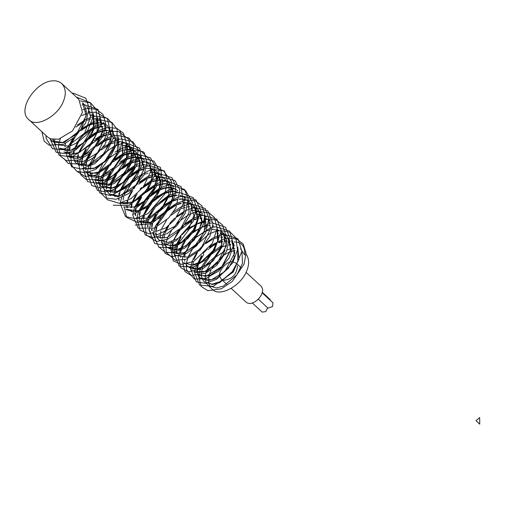 <?xml version="1.0" encoding="UTF-8"?>
<svg xmlns="http://www.w3.org/2000/svg" width="505" height="505" viewBox="0 0 505 505"><rect width="100%" height="100%" fill="white"/><g stroke="black" fill="none" stroke-linecap="round" stroke-linejoin="round"><path stroke-width="0.76" d="M52.968 80.838C56.39 80.585 59.337 81.507 61.806 83.609C65.669 87.939 66.306 93.558 63.712 100.47C58.662 115.872 36.038 128.522 28.646 119.477C16.614 109.875 36.108 81.059 52.968 80.838M217.813 233.234L218.45 233.234M221.177 233.493L221.853 233.638M222.099 233.701L224.662 234.686M225.413 235.122L227.016 236.353M229.466 239.698L230.45 250.139L221.903 266.501L205.996 276.336L196.312 274.486M193.074 268.849L192.859 267.24M192.853 264.942L193.358 261.647M193.933 259.633L197.43 252.538M205.63 243.644L212.769 239.282M214.732 238.486L218.349 237.457M220.565 237.129L222.553 237.047M221.146 233.777L221.948 233.929M222.2 233.992L224.813 234.932M225.413 235.254L227.408 236.712L231.037 249.426L222.042 267.05L209.771 275.654L197.903 275.654M212.233 229.478L214.29 229.384M217.017 229.649L217.75 229.807M222.838 232.483L226.48 245.518L217.112 263.503L203.887 272.012L195.77 272.416L193.97 271.772M214.701 229.762L217.844 230.11M218.103 230.173L220.691 231.107M220.912 231.221L223.829 233.443L227.01 241.169L222.73 256.856L206.911 271.387L193.731 271.81M206.324 225.886L210.13 225.539M212.851 225.804L213.596 225.969M221.278 232.199L222.03 243.732L216.942 254.867L204.594 266.116L196.685 268.811L187.607 266.444L185.998 264.424M184.817 261.262L184.596 259.709M184.596 257.399L185.127 254.078M185.72 252.045L189.463 244.673M195.561 237.672L204.538 231.675M205.062 231.441L210.017 229.832M212.82 226.101L213.691 226.265M221.291 231.871L221.676 246.497L211.134 262.171L199.286 268.774L192.02 268.95L187.607 266.438M217.118 228.266L217.548 241.257L212.908 250.821L201.394 261.723L191.995 265.049L183.53 262.669M180.733 257.468L180.519 255.858M180.519 253.542L181.453 248.795M181.655 248.163L185.392 240.752M191.584 233.663L200.491 227.774M201.015 227.547L205.92 225.969M202.17 222.503L206.034 222.067M208.716 222.269L209.537 222.427M217.131 227.963L218.444 239.503L213.457 251.01L200.845 262.644L192.935 265.346L183.517 262.663M199.93 218.065L201.931 217.977M204.67 218.248L205.327 218.387M205.623 218.463L208.445 219.599M208.862 219.845L210.528 221.108M176.611 253.624L176.352 250.133M176.378 249.697L176.908 246.339M177.489 244.319L181.162 237.009M187.424 229.813L196.338 223.949M198.301 223.147L201.855 222.149M202.221 222.08L205.383 221.745M199.847 218.406L201.956 218.28M204.645 218.488L205.402 218.64M205.705 218.709L208.319 219.669M208.578 219.801L210.894 221.442M176.92 253.655L176.737 251.9M176.807 249.628L177.489 246.049M178.139 244.029L189.495 228.797L196.085 224.618M198.055 223.753L201.798 222.585M197.177 214.164L197.821 214.158M198.143 214.164L201.23 214.562M201.476 214.625L204.033 215.61M204.285 215.749L206.362 217.257M175.285 255.05L173.669 253.037M173.524 252.784L172.521 250.108M172.451 249.773L172.224 248.17M172.218 245.872L172.723 242.589M173.297 240.582L178.29 231.378M185.007 224.58L192.127 220.23M194.09 219.429L197.714 218.394M198.181 214.511L201.325 214.865M208.855 220.262L210.579 228.531L201.186 248.226L187.349 257.19L175.696 255.429M172.792 249.811L172.628 246.225M172.659 245.802L173.303 242.299M173.935 240.292L174.787 238.221L180.152 229.939L191.919 220.786M193.882 219.934L197.663 218.772M191.61 210.408L193.655 210.314M196.388 210.572L197.12 210.73M197.373 210.8L202.202 213.413M204.765 216.961L204.582 231.542L194.621 246.244L183.643 252.816L176.542 253.611L171.536 251.585M194.071 210.692L197.215 211.039M197.474 211.096L200.068 212.037M200.283 212.144L202.612 213.792M204.777 216.569L206.229 226.631L198.755 242.552L183.776 253.264L173.101 252.734M188.857 206.469L189.495 206.463M192.222 206.734L192.967 206.898M193.27 206.981L198.093 209.613L202 220.237L198.314 232.571L185.701 246.023L177.122 249.571L166.978 247.374L165.369 245.354M165.249 245.146L164.251 242.463M164.194 242.198L163.98 240.639M163.974 238.328L164.51 234.995M165.11 232.963L168.859 225.571M176.763 217.043L183.927 212.586M187.437 206.987L189.526 206.842M192.19 207.031L193.061 207.189M193.371 207.265L195.959 208.218M196.161 208.319L198.452 209.941L202.114 222.945L193.327 240.336L180.859 249.016L172.792 250.145L166.978 247.374M183.46 202.757L185.379 202.682M185.714 202.688L188.826 203.111M189.135 203.193L191.698 204.203M191.944 204.336L194.021 205.844L197.613 219.107L193.459 229.927L181.85 241.977L171.864 245.922L163.229 243.902L161.499 241.674M183.372 203.13L185.411 202.997M185.745 202.997L188.902 203.357M189.217 203.433L191.818 204.392M192.064 204.525L194.343 206.147L198.25 216.771L194.564 229.1L181.952 242.558L173.373 246.099L163.229 243.902M160.388 238.423L160.224 234.857M160.262 234.408L160.931 230.867M161.594 228.834L166.669 219.972M170.987 215.313L179.616 209.386M181.585 208.521L185.24 207.378M179.294 198.995L181.308 198.913M184.047 199.178L184.697 199.323M184.994 199.393L187.557 200.384M187.809 200.523L190.271 202.379L193.863 215.641L189.71 226.461L178.101 238.511L168.114 242.457L159.157 240.14L157.421 237.905M158.816 239.825L157.194 237.798M157.055 237.552L156.051 234.882M155.976 234.547L155.755 232.931M155.742 230.621L156.272 227.269M156.859 225.249L160.502 217.977M166.789 210.743L175.696 204.885M177.665 204.089L181.232 203.086M179.212 199.342L181.333 199.216M181.63 199.216L184.78 199.576M185.076 199.645L187.69 200.599M187.948 200.731L190.271 202.379M156.297 234.585L156.114 232.818M156.184 230.551L156.859 226.979M157.51 224.959L167.193 211.134L175.45 205.541M177.419 204.677L181.175 203.509M179.913 195.34L180.607 195.492M184.167 196.982L185.733 198.187M188.22 201.59L189.11 212.422L180.967 228.033L166.82 237.685L156.866 237.47M155.06 236.353L152.832 233.6M151.816 230.703L151.595 229.106M151.582 226.808L152.087 223.532M152.655 221.525L156.146 214.448M162.433 207.157L171.492 201.173M172.129 200.889L177.078 199.33M173.329 195.864L177.217 195.441M179.881 195.637L180.702 195.795M180.948 195.852L183.555 196.792M184.167 197.114L186.143 198.566M155.067 236.359L153.305 234.086M152.163 230.741L151.973 228.992M152.024 226.739L152.661 223.248M153.299 221.234L158.614 211.955L171.277 201.729M171.946 201.419L177.028 199.709M163.822 193.276L167.022 192.121L173.026 191.237M173.404 191.243L176.491 191.66M184.142 197.903L184.066 212.188L174.818 226.404L157.409 234.642L152.706 233.619M150.49 232.13L148.691 229.788M147.668 226.903L147.447 225.356M147.435 223.052L147.94 219.795M148.527 217.769L152.119 210.579M158.28 203.464L167.338 197.411M167.938 197.146L172.918 195.53M173.385 195.441L176.548 195.088M169.169 192.064L173.057 191.616M173.442 191.616L176.586 191.963M176.851 192.026L179.439 192.967M148.009 226.941L147.82 225.243M147.858 222.989L148.47 219.536M149.095 217.522L155.401 207.025L167.117 197.992M167.742 197.707L172.855 195.965M165.066 187.74L168.866 187.399M169.244 187.405L172.338 187.828M172.641 187.91L175.191 188.927M175.885 189.325L177.476 190.549M143.571 223.134L143.357 221.569M143.357 219.252L143.893 215.913M144.493 213.88L149.518 204.721M154.366 199.469L163.311 193.503M165.009 188.22L168.897 187.772M169.276 187.765L172.426 188.119M172.742 188.188L175.33 189.141M175.879 189.444L177.823 190.871M143.862 223.166L143.666 221.474M143.71 219.195L144.354 215.692M144.998 213.659L152.415 202.063L163.058 194.198M163.588 193.945L168.695 192.171M160.975 183.946L164.763 183.618M165.084 183.624L168.197 184.047M168.506 184.123L171.069 185.133M171.315 185.266L173.726 187.084L171.441 185.455M139.487 219.321L139.266 217.699M139.266 215.395L139.809 212.031M140.396 210.004L145.377 200.851M150.282 195.555L159.245 189.615M159.788 189.381L164.68 187.816M160.931 184.35L164.788 183.927M165.116 183.927L168.272 184.287M168.588 184.363L171.189 185.322M142.606 224.839L140.876 222.61M139.765 219.353L139.576 217.611M139.639 215.332L140.321 211.784M140.977 209.752L149.606 196.944L158.987 190.309M159.561 190.038L164.617 188.302M156.897 180.184L160.685 179.843M160.981 179.849L164.075 180.253M164.359 180.323L166.928 181.314M167.18 181.446L169.263 182.955L172.931 190.417L172.205 198.957L165.103 211.961L150.244 222.415L138.187 220.754M135.346 215.477L135.119 213.855M135.113 211.544L135.637 208.205M136.23 206.185L141.223 197M146.141 191.685L155.06 185.821M155.704 185.543L160.603 184.022M156.853 180.55L160.71 180.152M161.013 180.152L164.157 180.512M164.447 180.575L167.06 181.535M167.319 181.667L169.648 183.315L173.392 195.366L170.134 205.516L159.542 217.983L149.821 222.926L140.201 222.276M135.675 215.509L135.491 213.741M135.555 211.475L136.23 207.909L149.783 196.925L156.323 186.68L159.062 169.901L154.012 161.171L142.075 158.084M136.874 205.895L141.716 197.266M146.273 192.323L154.82 186.465M156.796 185.6L160.552 184.432M154.492 176.106L156.556 176.005M156.897 176.011L162.774 177.47M163.02 177.602L165.514 179.49L169.181 186.945L168.594 194.968L162.421 207.176L148.773 218.116L136.003 218.431M131.186 211.627L130.959 210.042M130.946 207.744L131.452 204.481M132.02 202.467L135.51 195.397M143.773 186.446L150.85 182.116M152.813 181.314L156.449 180.272M154.391 176.523L156.588 176.378M156.935 176.378L160.079 176.725M160.325 176.782L162.932 177.716M163.178 177.842L165.514 179.49M131.527 211.664L131.338 209.922M131.395 207.675L132.032 204.19M132.67 202.177L137.158 193.952M142.587 188.043L150.641 182.665M152.605 181.813L156.392 180.651M151.752 172.167L152.396 172.161M152.769 172.167L155.862 172.584M156.127 172.653L161.354 175.645L159.024 174.004M127.039 207.839L126.818 206.292M126.805 203.988L127.317 200.719M127.904 198.692L131.527 191.471M139.67 182.696L146.715 178.341M148.691 177.514L152.283 176.46M150.256 172.697L152.428 172.54M152.807 172.54L155.957 172.887M156.228 172.95L158.816 173.897M127.38 207.871L127.184 206.179M127.222 203.925L127.834 200.466M128.459 198.452L132.922 190.265M138.559 184.186L146.494 178.928M148.464 178.076L152.22 176.908M146.298 168.405L148.236 168.329M148.615 168.335L151.708 168.765M154.915 170.179L157.194 171.801L160.754 181.112L158.229 192.102L147.826 205.434L138.054 210.869L125.732 209.24M150.938 168.878L151.797 169.042M152.112 169.118L154.7 170.071M157.194 171.801L160.912 184.527L153.381 200.712L142.404 209.638L134.595 212.037L126.111 209.588M123.239 204.096L123.043 202.404M123.087 200.125L123.738 196.603M124.388 194.577L131.944 182.842L142.442 175.121M144.417 174.25L148.066 173.095M143.521 164.554L144.14 164.554M146.886 164.832L147.567 164.977M123.7 207.006L135.283 207.075L144.077 201.968L154.48 188.636L157.005 177.646L152.775 167.71L156.601 178.587L154.177 188.011L144.007 201.306L134.04 207.012L123.908 206.968M118.858 200.245L118.643 198.629M118.643 196.319L119.18 192.954M119.767 190.928L124.729 181.794M129.64 176.491L138.616 170.538M139.172 170.299L144.064 168.746M142.12 164.983L144.165 164.857M144.487 164.857L147.643 165.217M119.142 200.277L118.953 198.534M119.022 196.262L120.127 191.332M120.36 190.669L129.166 177.691L138.357 171.233M140.327 170.374L144.001 169.225M136.268 161.114L140.062 160.773M142.801 161.038L143.452 161.177M146.69 162.597L149.025 164.245L151.992 169.743L152.093 177.634L146.557 190.202L132.96 202.044L119.78 203.168M114.711 196.401L114.484 194.779M114.477 192.474L115.405 187.715M115.594 187.121L120.588 177.93M125.486 172.641L134.431 166.764M136.23 161.486L140.087 161.089M142.77 161.297L143.54 161.448M143.818 161.512L146.431 162.465M149.025 164.245L152.851 175.115L150.427 184.546L139.942 198.093L129.69 203.723L119.565 203.199M115.045 196.439L114.862 194.665M114.925 192.399L116.017 187.462M116.238 186.831L122.835 176.087L134.197 167.389M136.167 166.524L139.923 165.362M132.114 157.289L135.927 156.929M136.274 156.935L140.087 157.547L142.151 158.4M142.391 158.532L144.885 160.413L142.543 158.772M110.551 192.556L110.292 189.066M110.317 188.681L111.226 183.908M111.39 183.41L116.396 174.206M123.151 167.382L130.214 163.058M130.858 162.774L135.813 161.202M132.064 157.737L135.952 157.307M136.312 157.307L139.456 157.655M139.702 157.712L142.303 158.646M110.759 188.611L111.845 183.656M112.028 183.126L116.478 174.938M122.002 168.935L130.006 163.607M130.675 163.292L135.757 161.587M127.954 153.444L131.767 153.084M132.14 153.091L135.233 153.507M135.504 153.577L140.321 156.196L144.07 168.702L137.19 184.262L119.35 196.199L109.225 193.977L107.615 191.969M106.416 188.769L106.164 185.272M106.183 184.925L107.111 180.159M107.287 179.622L110.936 172.363M119.041 163.633L126.098 159.258M128.081 158.437L131.647 157.383M127.898 153.918L131.792 153.463M132.177 153.463L135.327 153.817M135.605 153.88L138.193 154.827M138.402 154.934L140.725 156.569L144.468 168.417L134.292 188.226L117.955 196.83L109.623 194.343M109.434 194.166L107.881 192.089M106.751 188.807L106.555 187.121M106.593 184.862L107.641 179.944M107.83 179.382L114.414 168.601L125.871 159.864M126.465 159.593L131.584 157.844M126.982 149.265L127.607 149.259M127.98 149.272L131.079 149.695M131.388 149.777L133.945 150.793M134.153 150.907L136.236 152.422L140.112 161.518L138.118 171.833L128.819 184.956L118.549 191.414L105.116 190.177L103.5 188.157M103.386 187.948L102.389 185.266M102.332 185L102.092 181.503M102.117 181.106L102.66 177.747M103.052 176.352L108.278 166.555M114.856 159.826L122.059 155.357L127.512 153.533M123.763 150.067L127.367 149.625L134.071 151.001M134.292 151.115L136.571 152.731L140.321 165.23L133.44 180.79L115.601 192.733L105.476 190.511M103.613 188.049L102.666 185.303M102.61 185.032L102.433 181.459M102.464 181.049L103.121 177.52M103.771 175.494L108.651 166.865M113.347 161.808L121.825 156.039M122.349 155.792L127.443 154.019M122.904 145.49L123.517 145.49M123.832 145.497L126.938 145.913M127.247 145.995L129.81 146.993M130.069 147.132L132.152 148.647L135.99 158.362L134.33 167.029L123.043 182.507L111.346 188.498L101.05 186.414M123.858 145.793L127.014 146.153M127.329 146.229L129.93 147.189M130.189 147.321L132.487 148.956L136.363 158.046L134.368 168.367L125.07 181.491L114.799 187.948L101.366 186.711L99.636 184.483M99.523 184.262L98.582 181.529M98.519 181.2L98.361 177.634M98.399 177.186L99.51 172.249M99.744 171.586L109.118 158.065L118.309 151.885L123.384 150.149M118.808 141.709L119.439 141.703M119.736 141.709L122.829 142.107M123.1 142.176L125.663 143.161M126.383 143.571L127.999 144.809L130.896 149.171L131.59 157.819L125.006 172.394L109.156 184.237L96.928 182.608M117.305 142.157L119.464 142.025M122.147 142.233L122.917 142.378M123.188 142.448L125.802 143.395M126.061 143.527L128.396 145.175L132.241 154.896L130.58 163.563L120.31 178.177L109.535 184.521L98.929 184.129M113.227 137.953L115.291 137.852M126.357 144.436L126.572 157.85L116.125 173.859L102.969 180.96L94.984 180.247M113.126 138.389L115.323 138.237M117.981 138.421L118.833 138.585M126.37 144.045L127.146 145.705L127.916 153.785L122.387 167.37L107.868 179.843L94.738 180.285M91.272 176.599L90.326 173.859M90.262 173.524L90.073 171.801M90.13 169.547L90.761 166.076M91.392 164.068L95.811 155.919M101.41 149.834L109.37 144.544M111.34 143.691L115.121 142.53M122.267 140.693L122.589 153.779L115.475 166.511L100.4 176.731L88.596 174.907L86.986 172.893M85.793 169.705L85.572 168.165M85.56 165.861L86.494 161.095M86.671 160.54L90.351 153.255M96.461 146.216L105.482 140.182M106.044 139.929L111.018 138.307M122.286 140.333L122.93 154.019L111.977 170.747L98.374 177.634L90.578 176.441M89.019 175.292L87.251 173.019M86.115 169.743L85.919 168.058M85.957 165.798L86.576 162.332M87.201 160.312L91.746 152.037M97.238 146.128L105.255 140.8M105.829 140.535L110.948 138.774M103.19 130.53L106.984 130.195M109.718 130.467L110.45 130.631M110.759 130.707L113.316 131.723M118.12 136.767L117.179 153.488L109.749 164.371L99.043 171.896L91.43 173.581L84.493 171.113M81.709 165.93L81.469 162.44M81.494 162.029L82.429 157.276M82.637 156.638L86.38 149.246M94.227 140.744L101.461 136.268M101.966 136.047L106.89 134.456M109.118 134.103L110.488 134.014M103.14 130.991L106.738 130.549L110.538 130.896M110.847 130.965L113.442 131.925M118.132 136.464L119.066 149.493L112.059 162.648L96.651 173.266L86.506 172.641M81.987 165.962L81.81 162.389M81.848 161.972L82.921 157.074M83.161 156.411L91.001 144.392L101.208 136.962M101.732 136.71L106.826 134.936M109.017 134.538L110.898 134.393M99.119 126.755L102.9 126.427M105.64 126.698L106.309 126.843M82.454 168.872L96.285 167.982L105.999 160.906L114.206 148.079L115.708 138.439L111.523 129.577L115.317 138.174L114.338 146.046L104.718 161.385L93.766 168.544L82.662 168.84M78.679 165.097L77.675 162.421M77.606 162.092L77.385 160.483M77.379 158.172L77.915 154.801M78.502 152.781L83.489 143.635M88.381 138.332L97.351 132.398M97.938 132.14L102.824 130.606M99.075 127.134L102.925 126.723M105.621 126.938L106.385 127.09M78.9 165.192L77.959 162.465M77.896 162.124L77.713 160.382M77.783 158.109L78.464 154.53M79.127 152.504L87.453 139.973L97.093 133.093M97.711 132.802L102.761 131.073M95.016 122.98L98.81 122.633M101.543 122.892L102.206 123.037M102.464 123.1L105.027 124.085M105.286 124.224L107.773 126.105L111.567 134.709L110.589 142.58L100.634 158.235L89.347 165.312L78.294 165.053M109.819 129.065L111.068 137.884L104.466 153.217L88.249 165.261L76.293 163.532M73.446 158.248L73.219 156.632M73.219 154.328L73.743 151.014M74.323 149L77.852 141.861M84.165 134.557L93.16 128.642M93.797 128.365L98.721 126.831M94.972 123.365L98.841 122.955M99.15 122.961L102.294 123.315M102.559 123.378L105.173 124.325M105.76 124.634L107.773 126.105M76.678 163.885L74.929 161.632M74.79 161.366L73.856 158.627M73.793 158.286L73.604 156.518M73.667 154.259L74.323 150.724M74.961 148.716L78.881 141.324L92.933 129.242M93.602 128.927L98.671 127.222M92.598 118.877L94.662 118.782M95.022 118.789L98.109 119.205M103.613 122.267L106.927 134.122L97.522 152.826L82.908 161.764L74.355 161.177M69.292 154.416L69.065 152.851M69.052 150.559L69.551 147.302M70.126 145.288L73.642 138.193M81.911 129.255L88.943 124.937M89.593 124.653L94.549 123.069M95.06 119.161L98.21 119.515M70.637 157.528L69.696 154.782M69.633 154.454L69.444 152.737M69.501 150.484L70.126 147.018M70.751 145.011L75.15 136.88M80.806 130.744L88.741 125.486M89.41 125.177L94.492 123.466M89.858 114.938L90.502 114.938M90.875 114.944L93.968 115.361M99.068 118.063L102.894 129.943L97.32 144.241L81.488 157.099L67.967 155.83L68.377 156.215M65.17 150.641L64.949 149.101M64.943 146.791L65.467 143.496M75.864 127.127L84.872 121.099M86.854 120.272L90.382 119.23M90.906 115.317L94.069 115.67M99.453 118.416L103.102 131.281L92.712 150.427L77.94 158.532L69.879 157.326L68.383 156.222M85.736 111.132L86.361 111.125M89.095 111.403L89.821 111.561M97.484 117.678L97.067 133.162L90.597 143.685L79.537 152.314L71.331 154.505L63.876 152.049L77.738 153.634L92.245 142.568L98.563 129.949L97.497 117.381M89.069 111.662L89.903 111.82M93.33 113.795L94.195 125.082L83.647 142.732L70.858 150.193L59.805 148.287M93.343 113.467L93.457 129.324L86.847 140.22L75.788 148.842L67.575 151.039L60.127 148.584M86.74 106.662L88.236 108.373L90.565 116.895L84.619 133.086L67.784 146.147L55.657 144.455L54.041 142.442M53.896 142.183L52.886 139.506M55.657 144.455L54.3 142.561M54.161 142.296L53.227 139.55M82.574 102.812L86.21 115.796L76.305 134.368L62.311 142.681L54.199 142.315L51.497 140.611L49.881 138.591M82.99 103.197L84.486 104.907L86.816 113.423L80.869 129.621L64.034 142.675L51.908 140.99L50.146 138.717M61.806 83.609L78.824 99.346L82.46 112.331L72.556 130.902L58.561 139.216L50.45 138.843L47.748 137.139L28.646 119.477M231.517 240.513L234.787 252.891L224.763 271.583L211.443 279.795L200.068 277.965L198.446 275.938M197.24 272.694L196.988 269.203M197.013 268.767L197.922 264.02M198.124 263.389L201.817 256.054M209.708 247.494L216.973 243.012M218.943 242.211L222.478 241.213M224.712 240.885L226.625 240.809M222.257 237.344L222.579 237.344M225.268 237.552L226.025 237.703M233.6 243.132L234.156 257.739L228.5 268.199L217.169 277.952L208.363 280.692L200.397 278.268L198.667 276.039M198.541 275.799L197.607 273.072M197.543 272.725L197.392 269.152M197.43 268.704L198.528 263.774M198.768 263.099L203.761 254.305M208.104 249.59L211.86 246.566L216.714 243.694M218.684 242.829L222.415 241.661M224.618 241.276L226.657 241.144M229.365 241.087L230.084 241.245M237.748 247.343L237.786 261.577L232.25 271.665L220.919 281.418L212.113 284.157L204.481 282.043L202.745 279.808M229.339 241.339L230.166 241.497M237.76 247.046L238.953 259.115L233.31 271.185L219.732 282.592L212.529 284.523L204.481 282.043M202.638 279.6L201.684 276.86M201.634 276.57L201.463 273.003M201.501 272.561L202.587 267.663M202.821 267L210.964 254.678L220.862 247.545M222.831 246.68L226.474 245.531M228.67 245.133L230.791 244.994M234.92 248.46L232.862 248.555M233.443 245.234L234.358 245.443M240.569 248.883L244.761 254.943C245.203 246.345 241.68 242.002 234.206 241.908M230.116 244.616L230.76 244.609M233.487 244.875L234.232 245.039M241.908 251.282L242.52 263.364L236.769 275.042L223.488 286.057L216.279 287.989L208.23 285.508L206.621 283.494M206.494 283.273L205.497 280.591M205.44 280.325L205.194 276.828M205.213 276.469L206.147 271.709M206.337 271.128L211.368 261.962M216.159 256.774L225.148 250.758M227.13 249.937L230.646 248.902M246.036 254.047C249.098 258.427 249.445 263.743 247.065 269.986C242.015 285.382 219.391 298.032 211.999 288.993L208.23 285.508M210.307 286.935L209.139 284.321M209.051 284.031L208.546 280.679M208.54 280.344L208.982 275.932M209.083 275.484L210.92 270.137M212.056 267.89L222.907 255.681M223.696 255.126L230.103 251.743M230.652 251.541L234.983 250.48M72.215 93.236L73.313 93.166L85.818 98.254L89.202 108.152L85.635 123.005L75.245 136.792L63.573 144.329L49.124 145.175L44.2 141.248L41.883 131.723M76.369 97.074L90.546 102.843L92.907 117.4L87.794 130.284L76.261 143.136L62.506 149.688L52.488 148.666L46.075 138.326L46.05 135.567M80.207 100.893L90.692 102.963L96.089 109.156L96.827 122.45L91.373 134.993L75.756 149.953L65.113 153.684L56.156 152.232L50.229 139.134M82.126 104.952L83.394 104.756M83.779 104.712L84.171 104.668M84.303 104.655L97.976 109.415L101.543 122.892L91.317 144.398L71.767 157.017L59.066 155.25L54.351 142.934M54.401 142.391L54.837 139.651M82.681 109.68L85.983 108.828M86.273 108.771L88.312 108.487M88.444 108.474L96.297 109.32L102.957 114.351L105.76 123.832L103.462 135.403L90.572 153.065L79.02 159.946L66.521 160.741L60.55 156.291L58.428 146.665M58.473 146.204L58.896 143.489M58.984 143.111L60.347 138.724M81.766 115.607L86.412 113.663M88.192 113.126L90.136 112.672M90.433 112.615L91.809 112.407M92.112 112.369L92.472 112.331M92.585 112.318L96.001 112.274L107.483 118.789L109.806 129.381L105.034 144.392L93.867 157.592L82.062 164.169L68.27 163.513L63.788 158.488M77.353 125.044L85.332 119.704M85.863 119.439L90.54 117.501M90.969 117.362L94.296 116.516M94.58 116.466L95.975 116.251M96.726 116.169L107.331 118.296L112.116 123.466L113.025 138.78L106.959 151.595L94.788 163.702L81.109 169.036L71.71 166.896L66.647 155.439L66.698 154.36M66.742 153.804L67.171 151.046M67.234 150.73L68.592 146.292M68.781 145.819L73.269 137.669M74.368 136.18L80.03 130.031M81.412 128.826L94.706 121.244M95.129 121.112L98.424 120.291M98.658 120.247L100.003 120.045M100.381 120.001L100.71 119.969M100.83 119.956L111.826 122.355L117.16 129.362L116.844 143.849L110.841 155.78L95.622 169.434L85.471 172.779L76.804 171.309L71.88 165.659L70.858 158.21M70.908 157.629L71.331 154.877M78.913 139.538L83.767 134.254M85.515 132.695L93.64 127.21M94.252 126.9L98.873 125M99.226 124.886L102.502 124.066M102.755 124.015L104.017 123.826M104.39 123.776L104.8 123.738M119.887 130.233L122.267 140.775L119.653 151.399L110.109 165.444L95.432 175.191L85.149 176.491L76.886 171.271M83.426 142.94L87.681 138.332M89.675 136.539L97.8 131.06M98.349 130.776L102.963 128.87M103.304 128.756L106.612 127.904M106.909 127.847L108.947 127.563M109.074 127.55L116.794 128.346L123.51 133.32L126.383 143.035L123.801 155.168L109.661 173.392L97.522 179.692L86.121 179.433L80.876 174.882L79.051 165.728M79.089 165.274L79.519 162.559M79.601 162.187L80.964 157.806M81.204 157.2L85.818 149.013M87.34 147.005L91.923 142.069M95.559 138.989L101.903 134.936M102.382 134.69L107.035 132.739M107.445 132.607L110.772 131.748M111.068 131.691L113.107 131.407M113.215 131.395L118.599 131.584L128.971 139.487L130.202 150.679L124.274 165.735L112.419 178.24L100.583 183.814L87.561 181.655L83.192 169.232M83.205 169.074L83.622 166.334M83.691 166.025L85.029 161.625M85.244 161.095L89.701 153.047M91.001 151.298L96.48 145.402M97.97 144.108L105.955 138.774M106.492 138.496L111.176 136.565M111.605 136.426L114.925 135.586M115.203 135.536L116.598 135.321M116.958 135.277L128.819 137.947L133.503 144.241L133.112 159.713L126.61 172.009L114.471 183.378L101.038 188.157L91.853 185.606L87.327 173.43M87.346 173.19L87.801 170.116M87.87 169.794L89.234 165.35M89.417 164.876L93.93 156.702M95.022 155.218L100.634 149.126M102.035 147.902L115.342 140.302M115.759 140.169L120.607 139.109M120.992 139.064L121.326 139.033M121.453 139.02L132.935 141.76L138.149 149.613L136.672 165.261L130.195 176.561L115.392 188.952L105.734 191.881L97.389 190.353L91.487 177.28M91.538 176.706L92.226 172.824M99.586 158.551L104.333 153.394M106.145 151.771L114.269 146.28M114.881 145.97L123.125 143.13M123.378 143.085L124.64 142.89M125.013 142.846L125.429 142.801M125.556 142.789L139.664 148.091L142.435 163.538L136.306 177.735L128.807 186.37L110.608 195.593L99.687 192.885L95.596 181.055M95.647 180.531L96.076 177.804M96.165 177.419L102.452 164.112M104.074 161.991L108.304 157.415M114.982 152.131L118.429 150.124M118.972 149.852L123.58 147.946M123.927 147.832L127.241 146.98M127.538 146.923L128.87 146.715M129.173 146.677L129.577 146.633M129.703 146.627L144.02 152.226L146.999 162.111L144.184 174.787L128.756 193.598L116.068 199.241L105.772 198.042L101.215 193.44L99.674 184.792M99.712 184.344L100.135 181.63M100.217 181.263L101.574 176.883M101.821 176.277L106.403 168.121M107.912 166.139L112.59 161.095M114.49 159.416L122.519 154.019M122.999 153.772L127.658 151.822M128.081 151.683L131.401 150.825M131.698 150.768L133.737 150.484M133.844 150.471L141.091 151.102L150.269 160.325L150.408 172.041L143.369 187.008L130.928 198.724L119.161 203.262L107.01 199.614L103.822 188.302M103.841 188.138L104.257 185.398M104.32 185.089L105.665 180.689M105.867 180.171L110.317 172.117M111.58 170.419L117.141 164.428M120.36 161.764L126.572 157.838M127.127 157.554L131.811 155.628M132.241 155.489L135.555 154.65M135.826 154.599L137.215 154.391M137.587 154.347L150.351 157.737L154.7 165.148L154.688 175.216L147.062 191.307L129.154 205.491L113.24 205.226M110.058 183.934L114.591 175.734M117.21 172.375L121.225 168.228M122.658 166.972L130.719 161.568M131.332 161.259L135.978 159.365M136.388 159.233L139.67 158.418M139.904 158.374L141.949 158.097M118.915 179.344L124.912 172.514M126.78 170.848L134.898 165.356M135.51 165.047L140.125 163.147M140.466 163.033L143.748 162.206M144.007 162.155L145.276 161.96M145.629 161.916L146.052 161.871M146.185 161.859L160.457 167.376L162.806 183.814L155.647 198.629L147.422 207.164L132.96 214.385M124.71 181.061L128.939 176.491M130.94 174.692L139.064 169.2M139.588 168.935L144.203 167.022M144.556 166.909L149.518 165.791M149.815 165.754L150.212 165.709M150.338 165.697L164.472 171.062L167.616 181.03L164.63 194.248L147.889 213.678L134.671 218.589L125.486 216.563L120.297 203.856M120.335 203.414L120.758 200.693M120.834 200.34L122.191 195.959M122.431 195.359L126.995 187.229M128.491 185.253L133.269 180.108M135.119 178.48L148.287 170.898M148.71 170.759L152.03 169.901M152.333 169.844L153.722 169.63M154.044 169.592L154.366 169.56M154.473 169.547L163.456 170.823L171.372 181.289L170.425 193.434L162.332 208.205L149.411 219.044L137.802 222.497L126.635 217.409L124.432 207.713M124.956 204.159L125.038 203.799M132.165 189.533L137.796 183.466M139.21 182.236L147.201 176.901M147.769 176.611L152.447 174.686M152.87 174.553L156.184 173.72M156.449 173.669L157.838 173.461M158.602 173.379L171.889 177.691L175.702 186.175L174.982 195.77L167.71 210.345L151.386 223.866L135.29 225.085M140.024 189.066L141.81 187.342M143.275 186.048L151.355 180.626M151.967 180.323L156.607 178.423M157.011 178.297L160.287 177.482M160.521 177.438L162.572 177.16M162.698 177.148L175.052 180.582L179.887 190.221L175.797 208.079L168.556 218.084L154.492 228.071L138.187 228.222L132.777 215.061M132.796 214.852L133.225 212.106M133.307 211.715L134.677 207.284M134.904 206.709L139.557 198.408M140.933 196.59L145.509 191.622M147.416 189.918L155.527 184.432M156.14 184.123L160.748 182.223M161.082 182.109L164.371 181.276M164.636 181.226L166.682 180.941M166.814 180.929L181.213 186.623L183.138 204.033L174.907 219.448L165.975 227.812L149.341 233.884L140.15 230.274L136.868 218.867M136.887 218.671L137.316 215.951M137.404 215.566L138.78 211.147M139.026 210.547L143.698 202.271M145.326 200.15L149.581 195.555M151.576 193.762L159.687 188.277M160.199 188.018L164.819 186.099M165.179 185.979L168.5 185.133M168.803 185.076L170.16 184.862M170.456 184.83L184.54 189.444L188.207 199.191L185.404 212.977L176.996 225.634L167.243 233.544L153.356 237.729L145.27 235.008L140.92 222.926M140.939 222.718L141.381 219.757M141.457 219.416L147.58 206.337M149.07 204.367L153.962 199.115M155.748 197.543L168.916 189.968M169.345 189.83L174.358 188.706M174.68 188.668L175.001 188.63M182.097 189.173L185.689 190.739L192.272 202.372L190.252 214.852L181.175 229.308L167.875 239.181L156.531 241.529L146.431 235.033L145.061 226.795M145.105 226.278L146.93 218.81M147.125 218.311L154.707 206.286L167.824 195.959M168.405 195.669L176.813 192.784M177.072 192.733L178.454 192.525M179.225 192.443L193.276 197.638L196.502 207.315L193.2 221.455L176.327 240.576L164.194 245.234L154.732 243.517L149.221 230.659M149.265 230.084L149.688 227.326M149.764 226.985L150.907 223.153L155.919 213.792M157.042 212.277L162.383 206.463M163.898 205.125L177.242 197.487M177.634 197.36L180.91 196.546M181.143 196.502L182.438 196.306M182.829 196.262L183.195 196.224M183.328 196.211L196.06 199.993L200.636 210.566L195.119 229.44L187.696 238.669L174.244 247.488L158.848 247.311L153.375 234.49M153.419 233.929L153.848 231.176M153.937 230.785L155.313 226.36M155.546 225.773L166.827 210.055L176.157 203.509M176.763 203.206L184.994 200.346M185.272 200.296L186.547 200.1M186.882 200.056L187.311 200.012M187.443 199.999L195.498 200.927L201.931 205.825L204.74 214.29L203.452 224.188L194.109 240.184L184.483 248.296L172.293 252.841L164.952 252.071L159.075 247.021M172.211 212.832L180.31 207.359M180.815 207.1L185.442 205.175M185.808 205.055L189.135 204.203M189.432 204.146L190.802 203.938M191.098 203.9L191.477 203.862M191.597 203.85L205.213 208.565L208.83 218.381L205.787 232.571L196.723 245.645L186.313 253.485L172.129 256.666L165.116 253.384L161.543 241.996M161.587 241.548L162.004 238.827M162.08 238.486L163.431 234.105M163.664 233.525L168.178 225.438M169.642 223.5L174.654 218.116M176.371 216.607L184.369 211.241M184.868 210.989L189.539 209.045M189.975 208.9L193.295 208.047M193.592 207.997L195.631 207.707M195.732 207.7L207.77 210.844L212.984 223.557L209.897 236.271L199.917 250.297L186.351 259.128L175.361 260.359L166.416 252.513L165.722 245.518M165.741 245.348L166.158 242.589M166.221 242.286L167.565 237.868M167.761 237.375L172.211 229.295M173.366 227.73L179.073 221.562M180.449 220.363L188.453 215.023M189.047 214.72L193.712 212.807M194.135 212.674L197.442 211.847M197.689 211.803L199.065 211.595M199.437 211.551L209.013 212.876L214.524 217.567L217.106 228.544L212.416 243.258L193.712 261.47L181.636 264.424L173.24 260.877L170.324 246.402M170.4 246.049L171.769 241.605M177.735 231.284L182.955 225.59M184.527 224.207L192.626 218.753M193.238 218.444L197.872 216.55M198.257 216.43L203.048 215.37M203.446 215.326L216.809 219.183L221.304 230.728L214.284 250.751L206.696 259.248L193.75 266.956L179.25 266.236L173.998 253.554M174.017 253.308L175.936 245.436M176.176 244.843L180.834 236.542M182.305 234.604L186.73 229.8M188.693 228.045L207.183 219.17M207.511 219.132L207.946 219.088M208.073 219.075L216.096 219.984L222.61 224.971L225.388 233.815L223.747 244.275L213.255 260.832L202.966 268.609L188.365 271.854L180.84 267.776L178.082 257.291M178.126 256.811L182.438 244.294L190.877 233.663M192.847 231.902L209.764 223.273M210.061 223.216L212.106 222.932M212.226 222.92L225.482 227.237L229.409 236.788L226.524 251.37L216.879 265.182L205.655 273.205L191.01 275.395L184.988 271.621L182.198 260.776M182.21 260.618L182.633 257.891M182.703 257.563L192.859 239.566L210.175 228.115M210.604 227.97L213.924 227.124M214.221 227.067L215.616 226.852M215.957 226.814L229.687 231.132L233.487 244.818L229.371 257.664L218.57 271.16L204.853 278.886L194.305 278.981L186.597 269.853L186.326 264.955M186.345 264.721L186.793 261.659M186.856 261.35L188.201 256.925M188.397 256.439L192.853 248.34M193.188 247.873L209.076 234.08M209.682 233.777L214.341 231.871M214.77 231.732L219.675 230.659M220.47 230.577L230.413 232.332L235.822 237.754L237.508 249.842L232.691 262.947L216.677 279.252L205.529 283.356L196.338 281.866L190.486 268.811M190.536 268.231L192.399 260.668M192.601 260.163L197.247 251.862M198.427 250.284L203.528 244.729M205.15 243.284L213.268 237.817M213.874 237.508L222.149 234.673M222.389 234.629L223.664 234.44M224.056 234.389L224.441 234.352M224.573 234.339L237.969 238.789L241.908 251.288L233.31 271.993L213.224 286.385L199.62 285.129L194.621 272.618M194.671 272.069L195.1 269.323M195.189 268.938L201.47 255.618M202.985 253.617L207.34 248.896M209.316 247.122L212.258 244.837L222.617 239.452M222.951 239.345L226.246 238.499M226.537 238.442L227.824 238.24M228.146 238.202L228.576 238.158M228.702 238.145L236.656 239.029L243.246 244.066L246.023 253.251L244.041 264.267L232.369 281.373L221.436 288.746L207.871 290.716L201.135 286.423L198.705 276.349M198.743 275.882L199.172 273.167M199.254 272.782L200.63 268.389M200.87 267.795L210.339 253.876L221.556 245.518M232.515 261.773L236.005 263.029L236.82 264.046M237.438 265.763C236.908 274.24 232.382 279.082 223.848 280.288M223.09 280.142L221.152 279.088L219.732 276.418M219.643 275.856C218.103 271.191 226.897 261.167 231.909 261.798M246.068 272.334L261.003 286.146C267.372 292.666 253.138 307.924 246.156 302.205L231.221 288.393M258.301 299.168L268.016 308.151L272.58 306.541L272.965 302.798L262.152 292.799M252.361 303.013L262.221 312.122L265.699 311.623L267.669 307.829M262.297 292.262L269.948 299.339L270.453 300.475M73.313 93.166L72.695 93.677L73.313 93.166M479.674 417.61L476 420.697L479.75 424.162L479.674 417.61M226.998 236.334L227.408 236.712M191.755 270.282L192.165 270.655M198.099 209.613L198.452 209.941M169.263 182.955L169.648 183.315M140.321 156.196L140.725 156.569M136.236 152.422L136.571 152.731M132.152 148.647L132.487 148.956M127.999 144.809L128.396 145.175M59.792 148.274L60.12 148.577M51.497 140.605L51.908 140.983M200.062 277.952L200.39 278.261M236.005 263.029L236.902 263.856M237.299 264.222L241.049 267.694M221.152 279.088L222.617 280.439M223.027 280.818L226.777 284.283"/></g></svg>

